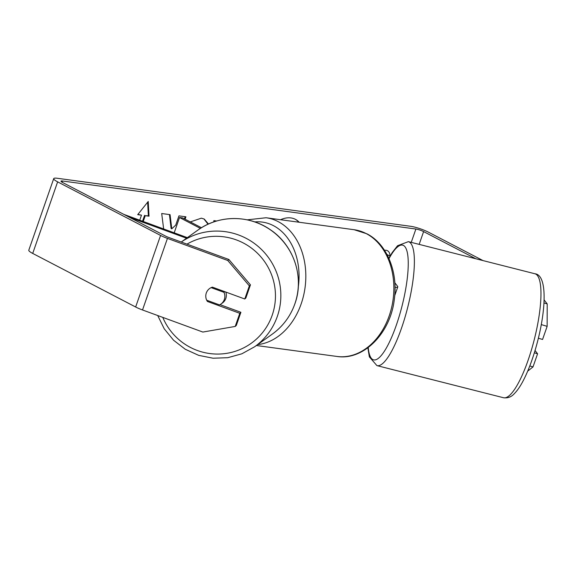 <?xml version="1.0" encoding="UTF-8"?>
<svg xmlns="http://www.w3.org/2000/svg" width="576" height="576" viewBox="0 0 576 576"><rect width="100%" height="100%" fill="white"/><g stroke="black" fill="none" stroke-linecap="round" stroke-linejoin="round"><path stroke-width="0.86" d="M129.614 217.39L186.53 238.226M123.883 214.402L187.344 237.643M200.412 228.398L179.518 217.519L174.19 232.826M201.47 227.736L182.664 217.944L179.518 217.519M225.792 292.046A9.619 9.49 54.4 0 1 222.415 303.005L220.918 304.078A9.619 9.49 54.4 0 1 219.521 304.906L206.676 300.204A9.619 9.49 54.4 0 1 205.783 296.143M211.14 287.626L223.956 292.32A9.619 9.49 54.4 0 1 220.918 304.078M206.33 292.968A9.619 9.49 54.4 0 1 209.39 288.691A9.619 9.432 -132.5 0 0 209.383 288.698M223.956 292.32L224.834 291.694M298.786 222.199A32.436 20.664 117.5 0 0 295.078 219.161M299.189 222.25A32.436 20.664 117.5 0 0 295.409 219.334A32.436 20.664 117.5 0 0 290.945 217.93A32.436 20.664 117.5 0 0 280.577 219.722M475.79 258.754L423.612 231.595A5.767 0.994 19.2 0 0 415.894 229.032L62.489 181.001A5.767 0.994 19.2 0 0 60.991 181.159A5.767 0.994 19.2 0 0 62.662 182.542L165.6 236.117A5.767 0.994 19.2 0 0 168.545 237.391L228.866 259.481L250.445 284.854L245.873 297.986L244.771 298.994L249.343 285.862L227.765 260.489L228.866 259.481M185.083 219.211L185.918 216.814L178.949 215.87L175.723 225.122L171.77 228.816L170.071 214.661L161.698 213.523L163.649 228.967M213.804 221.918L213.869 220.615L216.706 221.004M384.53 250.33A9.619 6.127 -62.5 0 1 387.425 250.697A9.619 6.127 -62.5 0 1 390.01 256.097L389.887 256.45M137.894 214.416L141.48 215.158L137.707 214.646L148.226 201.47L149.026 216.187L145.253 215.676L143.23 221.486M141.48 215.158L139.723 220.205M190.303 221.926L201.362 218.167L204.235 219.06L208.483 224.028M483.041 260.597L428.645 232.279A13.464 2.311 19.2 0 0 410.638 226.296L57.233 178.265A13.464 2.311 19.2 0 0 53.719 178.625A13.464 2.311 19.2 0 0 57.636 181.858L160.574 235.433A13.464 2.311 19.2 0 0 167.443 238.399L227.765 260.489M543.989 302.947L547.2 303.905L544.126 299.909M53.719 178.625L28.8 250.193A13.464 2.311 19.2 0 0 32.71 253.426L135.648 307.001A13.464 2.311 19.2 0 0 142.517 309.967L202.838 332.057L235.21 326.441L236.318 325.433L240.89 312.3L239.789 313.308L235.21 326.441M239.789 313.308L207.41 301.457A9.619 9.432 47.5 0 1 212.4 287.143L244.771 298.994M250.445 284.854L249.343 285.862M220.01 304.654L240.89 312.3M534.334 352.814L537.581 353.779L533.009 366.912L527.688 371.153M529.79 365.954L533.009 366.912M538.373 338.22L542.563 339.466L547.142 326.34L541.282 324.59M547.2 303.905L547.142 326.34M537.581 353.779L535.046 350.482M390.01 256.097L387 254.527M208.181 300.751L207.41 301.457M147.629 202.219L148.37 215.842L149.026 216.187M148.37 215.842L145.253 215.676M144.598 215.33L142.538 221.234M169.445 214.574L171.108 228.47L171.77 228.816M184.428 218.866L185.177 216.713M203.904 218.902L208.03 224.237M394.834 282.751L397.57 286.315A11.542 1.987 -160.8 0 1 397.764 286.913A11.542 1.987 -160.8 0 1 395.028 287.258M254.657 346.745A63.95 63.122 -125.6 0 0 277.243 316.634A63.95 63.122 -125.6 0 0 255.859 244.562A63.95 63.122 -125.6 0 0 181.231 242.035L197.762 230.191A63.95 63.122 54.4 0 1 272.894 231.646A63.95 63.122 54.4 0 1 294.768 304.099A63.95 63.122 54.4 0 1 272.182 334.202L254.657 346.745L241.855 353.801L227.75 357.696L213.098 358.222L198.677 355.356L185.263 349.258L173.57 340.243L164.225 328.795L157.716 315.533M186.977 244.138A59.141 58.378 54.4 0 1 254.045 250.15A59.141 58.378 54.4 0 1 272.124 315.439A59.141 58.378 54.4 0 1 218.585 354.06A59.141 58.378 54.4 0 1 162.792 317.39M415.894 229.032L411.25 242.374M62.489 181.001L62.071 182.21M167.443 238.399L142.517 309.967M423.612 231.595L419.162 244.382M57.636 181.858L32.71 253.426M160.574 235.433L135.648 307.001M336.881 356.443A63.95 48.046 -82.3 0 0 391.55 307.822A63.95 48.046 -82.3 0 0 366.206 233.59A63.95 48.046 -82.3 0 0 354.103 229.716L366.869 233.798C386.986 243.864 398.362 272.347 394.258 299.858C390.326 333.274 363.514 360.763 336.881 356.443L256.385 345.506M354.103 229.716L266.062 217.75A63.95 48.046 97.7 0 1 278.172 221.623A63.95 48.046 97.7 0 1 304.675 290.124A63.95 48.046 97.7 0 1 257.659 344.599M298.282 287.086A59.141 44.431 -82.3 0 0 273.47 225.67A59.141 44.431 -82.3 0 0 254.758 221.918M531.065 351.137A63.95 15.523 -75.8 0 0 534.967 273.773C548.1 274.925 546.257 313.661 534.773 351.374C531.338 362.657 527.537 372.334 523.375 380.398C520.402 386.165 517.37 390.607 514.274 393.71C511.387 396.965 507.802 398.311 503.51 397.735A63.95 15.523 -75.8 0 0 531.065 351.137M534.967 273.773L408.384 241.646A63.95 15.523 104.2 0 1 404.482 319.01A63.95 15.523 104.2 0 1 376.92 365.609L503.51 397.735M368.244 347.53A59.141 14.357 -75.8 0 0 399.067 316.706A59.141 14.357 -75.8 0 0 407.556 253.8A59.141 14.357 -75.8 0 0 389.002 258.653M272.182 334.202C282.802 326.491 290.34 316.44 294.804 304.049C304.69 277.466 293.839 244.98 269.906 229.435C248.587 214.661 218.448 214.963 197.762 230.191M394.733 295.596L397.764 286.913M266.062 217.75L247.183 219.845M408.384 241.646L397.562 245.722L392.242 252.504L388.858 258.329M367.877 347.803L369.353 356.854L376.92 365.609"/></g></svg>
